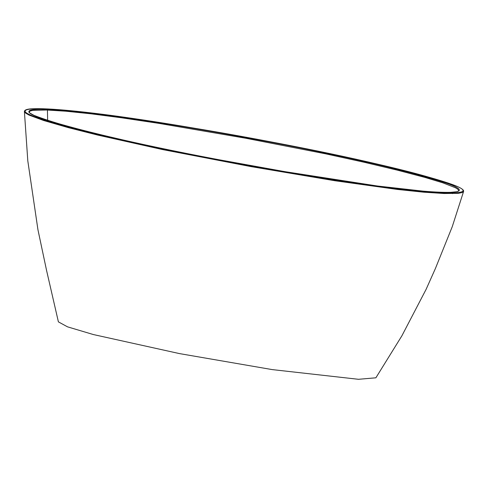 <?xml version="1.0" encoding="UTF-8"?>
<svg xmlns="http://www.w3.org/2000/svg" width="488" height="488" viewBox="0 0 488 488"><rect width="100%" height="100%" fill="white"/><g stroke="black" fill="none" stroke-linecap="round" stroke-linejoin="round"><path stroke-width="0.73" d="M375.882 377.803L358.491 379.298L272.219 369.599L179.517 353.605L93.336 334.542L67.515 326.838L58.401 321.873L46.561 270.413L37.948 229.756L27.804 160.863L24.4 111.532L25.583 113.106L29.152 115.138L43.639 120.499L68.253 127.618L97.594 135.048L162.309 149.517L250.789 166.567L334.731 180.719L397.421 189.442L423.743 192.193L444.092 193.504L458.445 193.321L462.404 192.504L463.576 191.497L452.254 226.694L435.394 268.534L426.103 289.353L401.886 335.817L375.882 377.803M452.199 192.955C478.88 192.18 451.272 183.476 425.176 176.15C396.506 168.305 361.577 160.131 320.402 151.622C278.709 143.063 232.587 134.566 182.036 126.13C134.731 118.218 65.85 108.287 35.569 108.72C9.479 109.654 37.283 118.316 63.41 125.642C91.738 133.395 126.648 141.557 168.146 150.133C209.547 158.637 255.529 167.103 306.11 175.546C353.001 183.396 422.035 193.333 452.199 192.955L452.541 193.62M423.23 191.156C374.54 186.819 317.45 177.284 271.352 169.299C223.297 160.857 180.237 152.5 142.179 144.222C103.938 135.884 72.785 128.045 48.721 120.713C25.193 113.747 13.78 106.195 65.471 110.562C114.674 115.009 171.66 124.556 217.709 132.541C265.24 140.892 308.178 149.237 346.523 157.569C384.294 165.804 415.257 173.6 439.432 180.956C462.886 187.886 474.312 195.432 423.23 191.156L422.821 191.607L423.23 191.156M458.885 190.887L457.909 189.277L455.456 187.764L442.854 182.835L424.822 177.388L397.415 170.178L364.079 162.242L325.691 153.842L245.781 138.25L158.765 123.348L121.17 117.73L91.226 113.832L65.721 111.197L46.75 110.013L32.812 110.355L30.012 111.075L29.189 112.325C30.53 112.948 25.846 110.849 34.001 115.363C50.868 121.982 77.348 129.43 113.448 137.714C139.165 143.789 173.527 151.146 218.063 159.576L284.87 171.642L377.523 186.013L423.194 191.15C435.009 192.119 444.153 192.516 450.631 192.339L457.158 191.692L458.885 190.887M65.471 110.562L65.721 111.197M47.428 110.038L47.647 120.359M463.576 191.497C463.996 190.125 461.892 188.459 457.262 186.495C440.237 179.919 414.16 172.587 379.036 164.499C348.34 157.258 313.003 149.853 273.03 142.295C229.653 133.919 182.329 125.886 131.065 118.2C95.581 112.954 53.826 108.257 35.496 108.714C28.158 108.702 24.461 109.641 24.4 111.532"/></g></svg>
